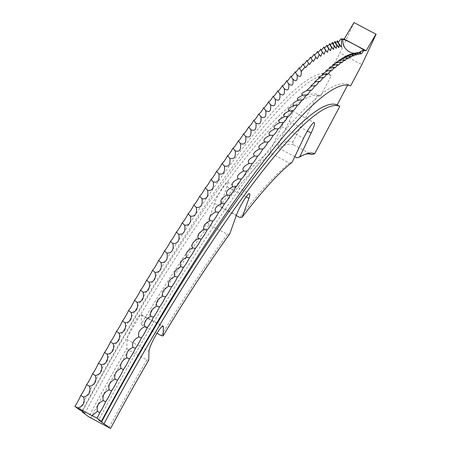 <?xml version="1.0" encoding="UTF-8"?>
<svg xmlns="http://www.w3.org/2000/svg" width="451" height="451" viewBox="0 0 451 451"><rect width="100%" height="100%" fill="white"/><g stroke="black" fill="none" stroke-linecap="round" stroke-linejoin="round"><path stroke-width="0.34" stroke-dasharray="2.25 1.69" d="M357.062 52.632L354.334 53.376L358.782 52.575M354.728 53.145L353.347 53.613M353.719 53.5L355.405 53.156M352.242 53.945L351.814 54.114M294.785 156.655L278.718 148.108A344.835 51.566 -62 0 1 293.612 144.867L292.767 142.054A346.92 51.876 118 0 0 277.76 145.329L289.215 121.33A14.72 2.199 118 0 0 292.333 110.969A14.72 2.199 118 0 0 292.31 110.957A14.72 2.199 118 0 0 281.627 126.596L270.172 150.595A346.92 51.876 118 0 0 220.308 205.414L226.983 186.675A14.72 2.199 118 0 0 227.654 182.074A14.72 2.199 118 0 0 227.625 182.063A14.72 2.199 118 0 0 221.571 189.178A14.72 2.199 118 0 0 214.501 203.469L207.826 222.208A346.92 51.876 118 0 0 141.146 324.246L141.428 315.288A14.72 2.199 118 0 0 141.163 314.426A14.72 2.199 118 0 0 141.135 314.415A14.72 2.199 118 0 0 133.231 324.697A14.72 2.199 118 0 0 127.069 339.648L149.01 351.318M84.822 413.268A400.544 59.898 -62 0 1 320.503 96.069L331.322 75.633L328.678 74.223A423.675 63.354 118 0 0 79.393 409.739M282.484 85.904A12.566 12.566 0 0 1 282.36 85.634A10.012 1.5 -62 0 1 282.36 85.634A10.012 1.5 -62 0 1 282.354 85.617M295.304 72.075A10.012 1.5 -62 0 1 295.225 71.963A10.012 1.5 -62 0 1 295.174 71.777M299.379 68.09A10.012 1.5 -62 0 1 299.272 67.954A10.012 1.5 -62 0 1 299.216 67.701M303.343 64.38A10.012 1.5 -62 0 1 303.196 64.228A10.012 1.5 -62 0 1 303.134 63.901M307.176 60.941A10.012 1.5 -62 0 1 306.996 60.784A10.012 1.5 -62 0 1 306.934 60.372M310.88 57.79A10.012 1.5 -62 0 1 310.66 57.621A10.012 1.5 -62 0 1 310.604 57.125M314.46 54.915A10.012 1.5 -62 0 1 314.195 54.746A10.012 1.5 -62 0 1 314.144 54.154M317.904 52.322A10.012 1.5 -62 0 1 317.594 52.164A10.012 1.5 -62 0 1 317.549 51.47M321.213 50.016A10.012 1.5 -62 0 1 320.853 49.869A10.012 1.5 -62 0 1 320.824 49.074M324.387 47.998A10.012 1.5 -62 0 1 323.976 47.868A10.012 1.5 -62 0 1 323.965 46.96M327.426 46.267A10.012 1.5 -62 0 1 326.952 46.16A10.012 1.5 -62 0 1 326.964 45.134M330.318 44.818A10.012 1.5 -62 0 1 329.788 44.745A10.012 1.5 -62 0 1 329.816 43.6M333.069 43.668A10.012 1.5 -62 0 1 332.472 43.629A10.012 1.5 -62 0 1 332.534 42.36M335.674 42.806A10.012 1.5 -62 0 1 335.014 42.811A10.012 1.5 -62 0 1 335.104 41.407M338.137 42.231A10.012 1.5 -62 0 1 337.399 42.287A10.012 1.5 -62 0 1 337.523 40.748M354.17 22.595L339.93 52.97L361.871 64.64M328.678 74.223L339.93 52.97M82.409 411.43A400.544 59.898 -62 0 1 317.859 94.665L292.767 142.054M127.069 339.648L126.793 348.516A346.92 51.876 118 0 0 88.638 416.78M347.636 85.121L347.975 84.484L350.619 85.893M293.612 144.867L311.906 154.597M320.503 96.069L317.859 94.665M236.279 215.589L221.621 207.798A344.835 51.566 -62 0 1 271.13 153.374L289.424 163.104A344.835 51.566 118 0 0 239.921 217.529M271.13 153.374L270.172 150.595M221.621 207.798L220.308 205.414M292.113 162.264L289.424 163.104M305.073 154.332A344.835 51.566 118 0 0 303.726 154.71A344.835 51.566 118 0 0 297.012 157.839M278.718 148.108L277.76 145.329M229.768 233.877L227.439 234.323L209.146 224.592A344.835 51.566 -62 0 0 142.944 325.893L156.937 333.334M227.439 234.323A344.835 51.566 118 0 0 161.244 335.623M142.944 325.893L141.146 324.246M209.146 224.592L207.826 222.208M90.713 417.942A344.835 51.566 -62 0 1 128.591 350.156L146.891 359.892A344.835 51.566 118 0 0 109.007 427.672M128.591 350.156L126.793 348.516M148.729 360.18L146.891 359.892M347.975 84.484A423.675 63.354 118 0 0 98.684 419.999M331.322 75.633A423.675 63.354 118 0 0 82.031 411.143M354.356 53.286A12.566 12.386 -89.9 0 0 363.354 50.196M214.501 203.469L236.442 215.133M281.627 126.596L303.562 138.265M141.428 315.288L162.236 326.355M289.215 121.33L307.419 131.016M226.983 186.675L246.156 196.873M354.627 53.348L354.215 53.415M354.852 53.325L355.162 53.314A12.566 12.566 0 0 0 363.512 50.157M303.726 154.71L306.477 153.836M335.014 42.811A12.566 12.566 0 0 0 338.893 47.665M332.472 43.629A12.566 12.566 0 0 0 336.249 48.404M329.788 44.745A12.566 12.566 0 0 0 333.447 49.43M326.952 46.16A12.566 12.566 0 0 0 330.482 50.737M323.976 47.868A12.566 12.566 0 0 0 327.364 52.333M320.853 49.869A12.566 12.566 0 0 0 324.094 54.205M317.594 52.164A12.566 12.566 0 0 0 320.672 56.358M314.195 54.746A12.566 12.566 0 0 0 317.109 58.793M310.66 57.621A12.566 12.566 0 0 0 313.406 61.511M306.996 60.784A12.566 12.566 0 0 0 309.572 64.504M303.196 64.228A12.566 12.566 0 0 0 305.603 67.774M299.272 67.954A12.566 12.566 0 0 0 301.505 71.32M295.225 71.963A12.566 12.566 0 0 0 297.294 75.148M291.053 76.247A12.566 12.566 0 0 0 292.958 79.241M286.763 80.808A12.566 12.566 0 0 0 287.501 82.2M267.618 141.992A12.566 12.566 0 0 0 268.21 141.907M272.308 135.306A12.566 12.566 0 0 0 273.374 135.17M276.852 128.851A12.566 12.566 0 0 0 278.453 128.682M281.244 122.61A12.566 12.566 0 0 0 283.431 122.435M285.46 116.589A12.566 12.566 0 0 0 288.319 116.437M289.581 110.788A12.566 12.566 0 0 0 293.105 110.692M294.063 105.275A12.566 12.566 0 0 0 297.784 105.201M298.438 100.026A12.566 12.566 0 0 0 302.356 99.975M302.706 95.031A12.566 12.566 0 0 0 306.815 95.014M306.855 90.307A12.566 12.566 0 0 0 311.167 90.324M310.891 85.848A12.566 12.566 0 0 0 315.396 85.899M314.809 81.665A12.566 12.566 0 0 0 319.505 81.755M318.609 77.752A12.566 12.566 0 0 0 323.491 77.888M322.29 74.122A12.566 12.566 0 0 0 327.353 74.297M325.842 70.779A12.566 12.566 0 0 0 331.085 70.993M329.275 67.712A12.566 12.566 0 0 0 334.687 67.977M332.579 64.938A12.566 12.566 0 0 0 338.154 65.248M335.758 62.452A12.566 12.566 0 0 0 341.48 62.807M338.808 60.265A12.566 12.566 0 0 0 344.671 60.659M341.728 58.365A12.566 12.566 0 0 0 347.721 58.805M344.513 56.77A12.566 12.566 0 0 0 350.63 57.243M347.174 55.467A12.566 12.566 0 0 0 353.392 55.98M349.694 54.47A12.566 12.566 0 0 0 356.002 55.011M352.084 53.77A12.566 12.566 0 0 0 358.466 54.34M354.334 53.376A12.566 12.566 0 0 0 360.777 53.968M337.399 42.287A12.566 12.566 0 0 0 341.368 47.208M141.163 314.426L163.099 326.096M292.333 110.969L314.274 122.638M227.654 182.074L249.589 193.744"/><path stroke-width="0.68" d="M353.996 22.55L376.111 34.265L353.996 22.55L344.192 39.074A462.579 69.172 118 0 0 340.781 38.978L341.644 39.355A462.579 69.172 118 0 1 342.884 39.31C344.75 39.136 366.426 50.664 363.354 50.196A462.579 69.172 118 0 0 363.185 50.196L358.782 52.575M353.347 53.613L353.719 53.5M355.405 53.156L357.062 52.632A10.88 10.694 80.8 0 0 360.62 52.192A10.012 1.5 118 0 0 360.777 53.968A10.012 1.5 118 0 0 363.794 50.591L363.185 50.196M351.859 54.097L349.694 54.47L354.728 53.145A10.88 10.655 74.8 0 0 358.269 52.705A10.012 1.5 118 0 0 358.466 54.34A10.012 1.5 118 0 0 360.62 52.192M376.111 34.265L361.871 64.64L350.619 85.893A423.675 63.354 118 0 0 101.328 421.403L98.684 419.999L110.58 428.45L88.638 416.78L82.178 411.859L84.822 413.268L82.031 411.143L79.393 409.739L74.889 406.312L77.758 407.896A12.566 0.304 -151.8 0 0 86.643 412.738A12.566 0.304 -151.8 0 0 92.162 415.625L97.371 411.363C96.441 406.436 98.391 402.833 103.217 400.561C102.259 395.724 104.22 392.139 109.103 389.805C108.11 385.064 110.078 381.495 115.011 379.099C113.985 374.454 115.963 370.902 120.947 368.45C119.887 363.901 121.871 360.372 126.906 357.863C125.806 353.415 127.802 349.908 132.882 347.355C131.743 343.002 133.738 339.53 138.869 336.92C137.69 332.675 139.686 329.23 144.861 326.575C143.643 322.437 145.639 319.02 150.859 316.326C149.597 312.295 151.592 308.912 156.858 306.178C155.55 302.255 157.546 298.912 162.845 296.144C161.492 292.327 163.487 289.023 168.826 286.222C167.428 282.518 169.418 279.254 174.796 276.424C173.347 272.838 175.332 269.613 180.75 266.761C179.25 263.288 181.223 260.109 186.675 257.233C185.13 253.862 187.097 250.733 192.577 247.847C190.976 244.611 192.932 241.533 198.451 238.618C196.794 235.495 198.739 232.468 204.286 229.542C202.572 226.537 204.506 223.572 210.081 220.635C208.317 217.743 210.239 214.834 215.837 211.897C214.016 209.129 215.916 206.276 221.542 203.339C219.665 200.689 221.548 197.899 227.197 194.962C225.258 192.436 227.124 189.708 232.795 186.77C230.799 184.374 232.643 181.708 238.337 178.782C236.279 176.504 238.1 173.906 243.811 170.991C241.691 168.843 243.495 166.312 249.217 163.403C247.035 161.379 248.817 158.921 254.556 156.035C252.312 154.135 254.065 151.75 259.821 148.881C257.51 147.105 259.235 144.794 265.002 141.947C262.629 140.295 264.325 138.057 270.104 135.244C267.663 133.716 269.332 131.557 275.116 128.766C272.613 127.368 274.253 125.288 280.037 122.531C277.466 121.257 279.079 119.256 284.869 116.538C282.23 115.383 283.809 113.466 289.604 110.794C286.898 109.762 288.443 107.924 294.232 105.292C291.464 104.384 292.975 102.636 298.765 100.049C295.924 99.259 297.401 97.602 303.185 95.06C300.281 94.394 301.719 92.821 307.497 90.335L306.855 90.307L311.697 85.876L310.891 85.848L315.779 81.682L314.809 81.665L319.742 77.758L318.609 77.752L323.587 74.111L322.29 74.122L327.302 70.739L325.842 70.779L330.887 67.644L329.275 67.712L334.349 64.831L332.579 64.938L337.675 62.3L335.758 62.452L340.866 60.051L338.808 60.265L343.921 58.094L341.728 58.365L346.836 56.42C343.11 57.136 344.034 56.674 349.61 55.039L347.174 55.467M101.328 421.403L97.089 418.178A10.012 1.5 118 0 0 99.75 412.541A10.012 1.5 118 0 0 105.63 401.694A10.012 1.5 118 0 0 111.538 390.887A10.012 1.5 118 0 0 117.474 380.131A10.012 1.5 118 0 0 123.439 369.437A10.012 1.5 118 0 0 129.426 358.804A10.012 1.5 118 0 0 135.424 348.245A10.012 1.5 118 0 0 141.439 337.765A10.012 1.5 118 0 0 147.46 327.375A10.012 1.5 118 0 0 153.487 317.076A10.012 1.5 118 0 0 159.507 306.883A10.012 1.5 118 0 0 165.528 296.803A10.012 1.5 118 0 0 171.538 286.836A10.012 1.5 118 0 0 177.531 276.999A10.012 1.5 118 0 0 183.506 267.285A10.012 1.5 118 0 0 189.465 257.718A10.012 1.5 118 0 0 195.39 248.292A10.012 1.5 118 0 0 201.287 239.019A10.012 1.5 118 0 0 207.15 229.903A10.012 1.5 118 0 0 212.973 220.956A10.012 1.5 118 0 0 218.752 212.179A10.012 1.5 118 0 0 224.485 203.576A10.012 1.5 118 0 0 230.168 195.165A10.012 1.5 118 0 0 235.788 186.94A10.012 1.5 118 0 0 241.358 178.912A10.012 1.5 118 0 0 246.855 171.087A10.012 1.5 118 0 0 252.289 163.465A10.012 1.5 118 0 0 257.651 156.063A10.012 1.5 118 0 0 262.933 148.875A10.012 1.5 118 0 0 262.956 148.869A10.012 1.5 118 0 0 268.142 141.913A10.012 1.5 118 0 0 268.21 141.907A10.012 1.5 118 0 0 273.267 135.176A10.012 1.5 118 0 0 273.374 135.17A10.012 1.5 118 0 0 278.301 128.676A10.012 1.5 118 0 0 278.453 128.682A10.012 1.5 118 0 0 283.245 122.413A10.012 1.5 118 0 0 283.431 122.435A10.012 1.5 118 0 0 288.099 116.386A10.012 1.5 118 0 0 288.319 116.437A10.012 1.5 118 0 0 292.851 110.613A10.012 1.5 118 0 0 293.105 110.692A10.012 1.5 118 0 0 297.508 105.094A10.012 1.5 118 0 0 297.784 105.201A10.012 1.5 118 0 0 302.057 99.823A10.012 1.5 118 0 0 302.356 99.975A10.012 1.5 118 0 0 306.5 94.811A10.012 1.5 118 0 0 306.815 95.014A10.012 1.5 118 0 0 310.829 90.065A10.012 1.5 118 0 0 311.167 90.324A10.012 1.5 118 0 0 315.046 85.589A10.012 1.5 118 0 0 315.396 85.899A10.012 1.5 118 0 0 319.15 81.372A10.012 1.5 118 0 0 319.505 81.755A10.012 1.5 118 0 0 323.13 77.431A10.012 1.5 118 0 0 323.491 77.888A10.012 1.5 118 0 0 326.986 73.767A10.012 1.5 118 0 0 327.353 74.297A10.012 1.5 118 0 0 330.724 70.379A10.012 1.5 118 0 0 331.085 70.993A10.012 1.5 118 0 0 334.326 67.272A10.012 1.5 118 0 0 334.687 67.977A10.012 1.5 118 0 0 337.805 64.448A10.012 1.5 118 0 0 338.154 65.248A10.012 1.5 118 0 0 341.142 61.905A10.012 1.5 118 0 0 341.48 62.807A10.012 1.5 118 0 0 344.35 59.65A10.012 1.5 118 0 0 344.671 60.659A10.012 1.5 118 0 0 347.417 57.677A10.012 1.5 118 0 0 347.721 58.805A10.012 1.5 118 0 0 350.348 56.003A10.012 1.5 118 0 0 350.63 57.243A10.012 1.5 118 0 0 353.133 54.61A10.88 10.559 65.4 0 1 349.61 55.039C345.816 55.856 346.695 55.49 352.242 53.945L351.814 54.114M350.348 56.003A10.88 10.503 61.8 0 1 346.836 56.42L344.513 56.77M306.5 94.811A10.88 9.223 42 0 1 303.185 95.06L302.706 95.031M302.057 99.823A10.88 9.071 41.2 0 1 298.765 100.049L298.438 100.026M297.508 105.094A10.88 8.913 40.5 0 1 294.232 105.292L294.063 105.275M292.851 110.613A10.88 8.744 39.8 0 1 289.604 110.794L289.581 110.788M246.156 196.873L248.918 198.339A14.72 2.199 118 0 0 249.589 193.744A14.72 2.199 118 0 0 249.566 193.733A14.72 2.199 118 0 0 243.506 200.847A14.72 2.199 118 0 0 236.442 215.133L229.768 233.877A346.92 51.876 -62 0 0 163.087 335.916L161.244 335.623L156.937 333.334M307.419 131.016L311.156 133A14.72 2.199 118 0 0 314.274 122.638A14.72 2.199 118 0 0 314.246 122.627A14.72 2.199 118 0 0 303.562 138.265L292.113 162.264A346.92 51.876 -62 0 0 242.243 217.083L239.921 217.529L236.279 215.589M162.236 326.355L163.369 326.958A14.72 2.199 118 0 0 163.099 326.096A14.72 2.199 118 0 0 163.076 326.084A14.72 2.199 118 0 0 155.167 336.361A14.72 2.199 118 0 0 149.01 351.318L148.729 360.18A346.92 51.876 -62 0 0 110.58 428.45M77.758 407.896C83.305 406.351 85.245 402.749 83.593 397.077C89.101 395.628 91.057 392.032 89.456 386.298C94.936 384.94 96.903 381.366 95.358 375.565C100.804 374.302 102.777 370.745 101.283 364.887C106.69 363.72 108.674 360.18 107.231 354.266C112.603 353.201 114.593 349.683 113.195 343.718C118.528 342.754 120.524 339.259 119.177 333.244C124.47 332.381 126.472 328.92 125.164 322.86C130.424 322.099 132.419 318.665 131.162 312.56C136.377 311.906 138.372 308.507 137.16 302.362C142.33 301.815 144.326 298.449 143.153 292.265C148.278 291.831 150.273 288.505 149.14 282.287C154.219 281.96 156.209 278.673 155.116 272.427C160.144 272.212 162.135 268.971 161.08 262.696C166.058 262.595 168.037 259.398 167.017 253.096C171.949 253.112 173.917 249.961 172.936 243.641C177.807 243.777 179.769 240.676 178.821 234.334C183.653 234.576 185.603 231.526 184.673 225.179C189.443 225.551 191.382 222.552 190.491 216.187C195.204 216.677 197.132 213.735 196.27 207.364C200.932 207.967 202.843 205.087 201.997 198.716C206.603 199.438 208.497 196.619 207.68 190.243C212.229 191.094 214.101 188.332 213.306 181.962C217.794 182.937 219.654 180.237 218.876 173.872C223.301 174.971 225.139 172.338 224.384 165.979C228.747 167.203 230.562 164.638 229.824 158.29C234.125 159.637 235.918 157.145 235.202 150.814C239.442 152.28 241.206 149.862 240.501 143.548C244.673 145.143 246.415 142.792 245.722 136.506C249.831 138.22 251.551 135.948 250.863 129.685C254.911 131.529 256.596 129.33 255.92 123.095C259.906 125.062 261.557 122.943 260.892 116.741C264.805 118.833 266.434 116.792 265.769 110.625C269.619 112.84 271.214 110.884 270.549 104.756C274.332 107.096 275.894 105.218 275.234 99.13C278.949 101.593 280.477 99.801 279.817 93.757C283.465 96.345 284.953 94.637 284.293 88.644A10.88 9.144 41.6 0 1 282.484 85.904A10.88 9.144 41.6 0 1 282.354 85.617A10.012 1.5 -62 0 1 277.855 90.758A10.012 1.5 -62 0 1 273.255 96.153A10.012 1.5 -62 0 1 268.548 101.802A10.012 1.5 -62 0 1 263.745 107.699A10.012 1.5 -62 0 1 258.846 113.844A10.012 1.5 -62 0 1 253.857 120.225A10.012 1.5 -62 0 1 248.777 126.844A10.012 1.5 -62 0 1 243.608 133.699A10.012 1.5 -62 0 1 238.365 140.774A10.012 1.5 -62 0 1 233.037 148.069A10.012 1.5 -62 0 1 227.642 155.584A10.012 1.5 -62 0 1 222.174 163.307A10.012 1.5 -62 0 1 216.643 171.233A10.012 1.5 -62 0 1 211.045 179.357A10.012 1.5 -62 0 1 205.397 187.678A10.012 1.5 -62 0 1 199.686 196.185A10.012 1.5 -62 0 1 193.93 204.878A10.012 1.5 -62 0 1 188.129 213.74A10.012 1.5 -62 0 1 182.289 222.771A10.012 1.5 -62 0 1 176.409 231.966A10.012 1.5 -62 0 1 170.495 241.319A10.012 1.5 -62 0 1 164.547 250.818A10.012 1.5 -62 0 1 158.583 260.458A10.012 1.5 -62 0 1 152.596 270.234A10.012 1.5 -62 0 1 146.592 280.139A10.012 1.5 -62 0 1 140.577 290.162A10.012 1.5 -62 0 1 134.556 300.298A10.012 1.5 -62 0 1 128.535 310.547A10.012 1.5 -62 0 1 122.509 320.892A10.012 1.5 -62 0 1 116.493 331.327A10.012 1.5 -62 0 1 110.484 341.847A10.012 1.5 -62 0 1 104.491 352.445A10.012 1.5 -62 0 1 98.515 363.111A10.012 1.5 -62 0 1 92.562 373.834A10.012 1.5 -62 0 1 86.643 384.618A10.012 1.5 -62 0 1 80.746 395.442A10.012 1.5 -62 0 1 74.889 406.312M284.293 88.644C287.873 91.35 289.328 89.732 288.657 83.785A10.88 9.296 42.4 0 1 287.501 82.2A10.88 9.296 42.4 0 1 286.74 80.74A10.012 1.5 -62 0 1 282.365 85.645M288.657 83.785C292.169 86.615 293.59 85.081 292.913 79.19A10.88 9.437 43.3 0 1 291.013 76.123A10.012 1.5 -62 0 1 286.791 80.853M292.958 79.241L292.913 79.19C296.358 82.138 297.739 80.695 297.057 74.866A10.88 9.572 44.2 0 1 295.174 71.777A10.012 1.5 -62 0 1 291.104 76.332M297.294 75.148L297.057 74.866C300.434 77.933 301.775 76.58 301.076 70.807A10.88 9.702 45.3 0 1 299.216 67.701A10.012 1.5 -62 0 1 295.304 72.075M301.076 70.807L301.505 71.32L304.983 67.019A10.88 9.821 46.5 0 1 303.134 63.901A10.012 1.5 -62 0 1 299.379 68.09M304.983 67.019L305.603 67.774L308.76 63.506A10.88 9.933 47.8 0 1 306.934 60.372A10.012 1.5 -62 0 1 303.343 64.38M308.76 63.506L309.572 64.504L312.413 60.276A10.88 10.04 49.2 0 1 310.604 57.125A10.012 1.5 -62 0 1 307.176 60.941M312.413 60.276L313.406 61.511L315.937 57.322A10.88 10.142 50.9 0 1 314.144 54.154A10.012 1.5 -62 0 1 310.88 57.79M315.937 57.322L317.109 58.793L319.331 54.65A10.88 10.238 52.7 0 1 317.549 51.47A10.012 1.5 -62 0 1 314.46 54.915M319.331 54.65L320.672 56.358L322.589 52.26A10.88 10.322 54.9 0 1 320.824 49.074A10.012 1.5 -62 0 1 317.904 52.322M322.589 52.26L324.094 54.205L325.712 50.157A10.88 10.396 57.3 0 1 323.965 46.96A10.012 1.5 -62 0 1 321.213 50.016M325.712 50.157L327.364 52.333L328.7 48.342A10.88 10.469 60.2 0 1 326.964 45.134A10.012 1.5 -62 0 1 324.387 47.998M328.7 48.342L330.482 50.737L331.547 46.814A10.88 10.531 63.5 0 1 329.816 43.6A10.012 1.5 -62 0 1 327.426 46.267M331.547 46.814L333.447 49.43L334.247 45.579A10.88 10.587 67.4 0 1 332.534 42.36A10.012 1.5 -62 0 1 330.318 44.818M334.247 45.579L336.249 48.404L336.807 44.626A10.88 10.632 72.1 0 1 335.104 41.407A10.012 1.5 -62 0 1 333.069 43.668M336.807 44.626L338.893 47.665L339.214 43.972A10.88 10.677 77.7 0 1 337.523 40.748A10.012 1.5 -62 0 1 335.674 42.806M340.781 38.978A10.012 1.5 -62 0 1 338.137 42.231M82.178 411.859A400.544 59.898 -62 0 1 82.409 411.43M101.475 422.125A400.544 59.898 -62 0 1 337.151 104.925L347.636 85.121M337.151 104.925L339.795 106.329L314.708 153.718L311.906 154.597A344.835 51.566 118 0 0 305.073 154.332M97.089 418.178A12.566 0.304 28.2 0 1 92.162 415.625M375.937 34.22L366.133 50.743A462.579 69.172 118 0 0 363.794 50.591M353.133 54.61A10.012 1.5 118 0 0 353.392 55.98A10.012 1.5 118 0 0 355.777 53.511A10.012 1.5 118 0 0 356.002 55.011A10.012 1.5 118 0 0 358.269 52.705M104.119 423.528A400.544 59.898 -62 0 1 339.795 106.329M163.369 326.958L163.087 335.916M248.918 198.339L242.243 217.083M311.156 133L299.701 156.999A346.92 51.876 -62 0 1 306.477 153.836A346.92 51.876 -62 0 1 314.708 153.718M294.785 156.655L297.012 157.839L299.701 156.999M344.192 39.074L366.133 50.743M339.214 43.972L341.368 47.203L341.644 39.355M279.817 93.757A10.88 8.992 40.8 0 1 277.855 90.758M275.234 99.13A10.88 8.828 40.1 0 1 273.255 96.153M270.549 104.756A10.88 8.659 39.5 0 1 268.548 101.802M265.769 110.625A10.88 8.484 38.9 0 1 263.745 107.699M260.892 116.741A10.88 8.304 38.3 0 1 258.846 113.844M255.92 123.095A10.88 8.118 37.8 0 1 253.857 120.225M250.863 129.685A10.88 7.926 37.3 0 1 248.777 126.844M245.722 136.506A10.88 7.729 36.8 0 1 243.608 133.699M240.501 143.548A10.88 7.526 36.3 0 1 238.365 140.774M235.202 150.814A10.88 7.317 35.9 0 1 233.037 148.069M229.824 158.29A10.88 7.103 35.5 0 1 227.642 155.584M224.384 165.979A10.88 6.883 35.1 0 1 222.174 163.307M218.876 173.872A10.88 6.664 34.7 0 1 216.643 171.233M213.306 181.962A10.88 6.432 34.4 0 1 211.045 179.357M207.68 190.243A10.88 6.201 34 0 1 205.397 187.678M201.997 198.716A10.88 5.959 33.7 0 1 199.686 196.185M196.27 207.364A10.88 5.716 33.4 0 1 193.93 204.878M190.491 216.187A10.88 5.474 33.1 0 1 188.129 213.74M184.673 225.179A10.88 5.22 32.7 0 1 182.289 222.771M178.821 234.334A10.88 4.967 32.5 0 1 176.409 231.966M172.936 243.641A10.88 4.713 32.2 0 1 170.495 241.319M167.017 253.096A10.88 4.448 31.9 0 1 164.547 250.818M161.08 262.696A10.88 4.189 31.6 0 1 158.583 260.458M155.116 272.427A10.88 3.918 31.4 0 1 152.596 270.234M149.14 282.287A10.88 3.647 31.1 0 1 146.592 280.139M143.153 292.265A10.88 3.377 30.8 0 1 140.577 290.162M137.16 302.362A10.88 3.101 30.6 0 1 134.556 300.298M131.162 312.56A10.88 2.824 30.3 0 1 128.535 310.547M125.164 322.86A10.88 2.548 30.1 0 1 122.509 320.892M119.177 333.244A10.88 2.266 29.8 0 1 116.493 331.327M113.195 343.718A10.88 1.984 29.6 0 1 110.484 341.847M107.231 354.266A10.88 1.697 29.4 0 1 104.491 352.445M101.283 364.887A10.88 1.415 29.1 0 1 98.515 363.111M95.358 375.565A10.88 1.127 28.9 0 1 92.562 373.834M89.456 386.298A10.88 0.84 28.7 0 1 86.643 384.618M83.593 397.077A10.88 0.552 28.4 0 1 80.746 395.442M99.75 412.541A10.88 0.406 28.3 0 1 97.371 411.363M105.63 401.694A10.88 0.693 28.6 0 1 103.217 400.561M111.538 390.887A10.88 0.981 28.8 0 1 109.103 389.805M117.474 380.131A10.88 1.268 29 0 1 115.011 379.099M123.439 369.437A10.88 1.556 29.3 0 1 120.947 368.45M129.426 358.804A10.88 1.838 29.5 0 1 126.906 357.863M135.424 348.245A10.88 2.125 29.7 0 1 132.882 347.355M141.439 337.765A10.88 2.407 30 0 1 138.869 336.92M147.46 327.375A10.88 2.683 30.2 0 1 144.861 326.575M153.487 317.076A10.88 2.965 30.5 0 1 150.859 316.326M159.507 306.883A10.88 3.242 30.7 0 1 156.858 306.178M165.528 296.803A10.88 3.512 31 0 1 162.845 296.144M171.538 286.836A10.88 3.783 31.2 0 1 168.826 286.222M177.531 276.999A10.88 4.053 31.5 0 1 174.796 276.424M183.506 267.285A10.88 4.318 31.8 0 1 180.75 266.761M189.465 257.718A10.88 4.583 32 0 1 186.675 257.233M195.39 248.292A10.88 4.843 32.3 0 1 192.577 247.847M201.287 239.019A10.88 5.096 32.6 0 1 198.451 238.618M207.15 229.903A10.88 5.35 32.9 0 1 204.286 229.542M212.973 220.956A10.88 5.598 33.2 0 1 210.081 220.635M218.752 212.179A10.88 5.84 33.5 0 1 215.837 211.897M224.485 203.576A10.88 6.083 33.9 0 1 221.542 203.339M230.168 195.165A10.88 6.314 34.2 0 1 227.197 194.962M235.788 186.94A10.88 6.545 34.5 0 1 232.795 186.77M241.358 178.912A10.88 6.776 34.9 0 1 238.337 178.782M246.855 171.087A10.88 6.996 35.3 0 1 243.811 170.991M252.289 163.465A10.88 7.21 35.7 0 1 249.217 163.403M257.651 156.063A10.88 7.425 36.1 0 1 254.556 156.035M262.933 148.875A10.88 7.628 36.6 0 1 262.798 148.898A10.88 7.628 36.6 0 1 259.821 148.881M268.142 141.913A10.88 7.83 37 0 1 267.618 141.992A10.88 7.83 37 0 1 265.002 141.947M273.267 135.176A10.88 8.022 37.5 0 1 272.308 135.306A10.88 8.022 37.5 0 1 270.104 135.244M278.301 128.676A10.88 8.214 38 0 1 276.852 128.851A10.88 8.214 38 0 1 275.116 128.766M283.245 122.413A10.88 8.4 38.6 0 1 281.244 122.61A10.88 8.4 38.6 0 1 280.037 122.531M288.099 116.386A10.88 8.575 39.2 0 1 285.46 116.589A10.88 8.575 39.2 0 1 284.869 116.538M310.829 90.065A10.88 9.364 42.8 0 1 307.497 90.335M315.046 85.589A10.88 9.505 43.7 0 1 311.697 85.876M319.15 81.372A10.88 9.634 44.8 0 1 315.779 81.682M323.13 77.431A10.88 9.759 45.9 0 1 319.742 77.758M326.986 73.767A10.88 9.877 47.1 0 1 323.587 74.111M330.724 70.379A10.88 9.99 48.5 0 1 327.302 70.739M334.326 67.272A10.88 10.091 50 0 1 330.887 67.644M337.805 64.448A10.88 10.187 51.8 0 1 334.349 64.831M341.142 61.905A10.88 10.277 53.8 0 1 337.675 62.3M344.35 59.65A10.88 10.362 56.1 0 1 340.866 60.051M347.417 57.677A10.88 10.435 58.7 0 1 343.921 58.094M355.777 53.511A10.88 10.61 69.7 0 1 352.242 53.945M342.884 39.31A12.566 12.386 -89.9 0 0 354.356 53.286"/></g></svg>
